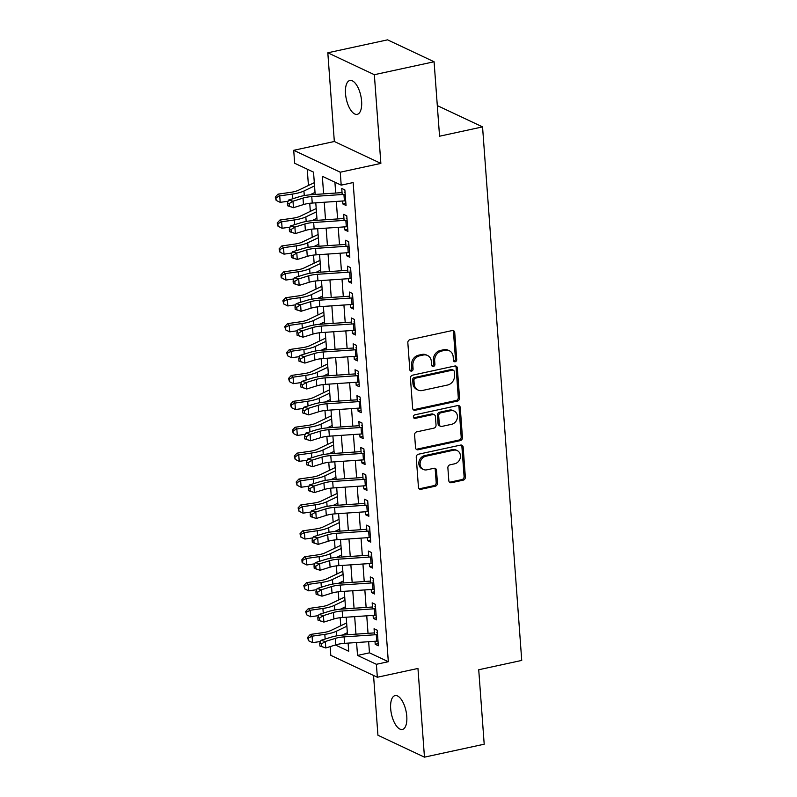 <?xml version="1.0" encoding="UTF-8"?>
<svg xmlns="http://www.w3.org/2000/svg" width="797" height="797" viewBox="0 0 797 797"><rect width="100%" height="100%" fill="white"/><g stroke="black" fill="none" stroke-linecap="round" stroke-linejoin="round"><path stroke-width="1.2" d="M455.207 361.738A1.863 1.594 115.2 0 0 456.721 359.596L454.738 332.588A2.66 2.281 115.2 0 0 452.208 330.556L409.987 339.701A2.66 2.281 115.2 0 0 407.835 342.75L409.817 369.768A1.863 1.594 115.2 0 0 413.095 369.051L412.846 365.554A8.498 7.293 115.2 0 1 419.75 355.791L423.267 355.034A8.498 7.293 115.2 0 1 427.491 355.472A8.498 7.293 115.2 0 1 431.366 361.539L431.625 365.036A1.863 1.594 115.2 0 0 434.913 364.329L434.654 360.832A8.498 7.293 115.2 0 1 441.558 351.069L445.075 350.301A8.498 7.293 115.2 0 1 449.299 350.75A8.498 7.293 115.2 0 1 453.184 356.817L453.433 360.314A1.863 1.594 115.2 0 0 455.207 361.738M453.742 361.171A1.863 1.594 115.2 0 0 455.466 359.009L453.483 332A2.66 2.281 115.2 0 0 452.845 330.506M410.116 370.625A1.863 1.594 115.2 0 0 411.84 368.463L411.581 364.966L412.846 365.554M431.924 365.903A1.863 1.594 115.2 0 0 433.658 363.731L433.399 360.234L434.654 360.832M406.779 716.314A17.325 7.432 -102.2 0 0 395.063 695.602A17.325 7.432 -102.2 0 0 390.679 708.742A17.325 7.432 -102.2 0 0 402.395 729.454A17.325 7.432 -102.2 0 0 406.779 716.314M361.609 101.209A17.325 7.432 -102.2 0 0 349.893 80.487A17.325 7.432 -102.2 0 0 345.509 93.628A17.325 7.432 -102.2 0 0 357.225 114.35A17.325 7.432 -102.2 0 0 361.609 101.209M448.821 480.691A2.66 2.281 115.2 0 0 451.351 482.733L463.196 480.163A2.66 2.281 115.2 0 0 465.348 477.114L463.147 447.117A2.66 2.281 115.2 0 0 460.616 445.085L418.405 454.23A2.66 2.281 115.2 0 0 416.243 457.279L418.445 487.276A2.66 2.281 115.2 0 0 420.975 489.308L435.282 486.21A2.66 2.281 115.2 0 0 437.443 483.161L436.497 470.32A2.66 2.281 115.2 0 0 433.966 468.287L426.873 469.822A7.103 6.097 115.2 0 1 423.346 469.453A7.103 6.097 115.2 0 1 420.218 462.38A7.103 6.097 115.2 0 1 425.877 456.223L453.662 450.205A7.103 6.097 115.2 0 1 457.189 450.574A7.103 6.097 115.2 0 1 460.317 457.647A7.103 6.097 115.2 0 1 454.669 463.804L450.036 464.81A2.66 2.281 115.2 0 0 447.874 467.859L448.821 480.691M368.652 641.715L369.469 652.833L388.328 661.709L376.383 664.299L377.34 677.251L330.805 655.343L330.157 646.616M434.086 61.758L374.351 74.699L327.816 52.791L387.551 39.85L434.086 61.758L439.555 136.217L482.554 126.892L521.736 660.424L478.728 669.749L484.197 744.209L424.462 757.15L417.957 668.444L377.34 677.251M327.816 52.791L334.332 141.497L380.866 163.405L374.351 74.699M380.866 163.405L340.249 172.212L341.196 185.153L322.337 176.276L323.622 193.87M388.328 661.709L353.141 182.563L341.196 185.153M457.388 401.1A2.66 2.281 115.2 0 0 459.54 398.052L457.339 368.055A2.66 2.281 115.2 0 0 454.808 366.022L412.597 375.168A2.66 2.281 115.2 0 0 410.435 378.216L412.637 408.213A2.66 2.281 115.2 0 0 415.177 410.246L457.388 401.1L456.133 400.512A2.66 2.281 115.2 0 0 458.285 397.454L456.083 367.457A2.66 2.281 115.2 0 0 455.446 365.972M460.248 407.586L462.449 437.583A2.66 2.281 115.2 0 1 460.287 440.631L418.076 449.777A2.66 2.281 115.2 0 1 415.546 447.745L414.599 434.903A2.66 2.281 115.2 0 1 416.761 431.854L433.877 428.148A2.66 2.281 115.2 0 0 436.039 425.1L435.411 416.582A2.66 2.281 115.2 0 0 432.881 414.55L415.058 418.405A1.863 1.594 115.2 0 1 414.799 414.848L457.717 405.553A2.66 2.281 115.2 0 1 460.248 407.586L458.982 406.988L461.194 436.985L462.449 437.583M373.544 675.457L377.937 735.242L424.462 757.15M342.66 200.993L342.879 203.992L346.028 205.467L344.882 189.935L341.744 188.451L342.182 194.518M344.563 226.886L344.782 229.885L347.93 231.369L346.785 215.828L343.637 214.353L344.085 220.41M346.466 252.788L346.685 255.787L349.823 257.272L348.688 241.73L345.539 240.246L345.988 246.313M348.369 278.691L348.588 281.69L351.726 283.164L350.59 267.633L347.442 266.148L347.89 272.215M350.272 304.584L350.491 307.592L353.629 309.067L352.493 293.525L349.345 292.051L349.793 298.108M352.164 330.486L352.394 333.485L355.532 334.969L354.396 319.428L351.248 317.943L351.696 324.01M354.067 356.389L354.296 359.387L357.435 360.872L356.299 345.33L353.151 343.846L353.599 349.913M355.97 382.281L356.189 385.29L359.337 386.764L358.192 371.223L355.054 369.748L355.502 375.805M357.873 408.184L358.092 411.182L361.24 412.667L360.095 397.125L356.956 395.651L357.395 401.708M359.776 434.086L359.995 437.085L363.143 438.569L361.997 423.028L358.859 421.543L359.298 427.61M361.679 459.979L361.898 462.987L365.046 464.462L363.9 448.93L360.762 447.446L361.2 453.513M363.581 485.881L363.801 488.88L366.949 490.364L365.803 474.823L362.665 473.348L363.103 479.405M365.484 511.784L365.703 514.782L368.852 516.267L367.706 500.725L364.558 499.241L365.006 505.308M367.387 537.686L367.606 540.685L370.744 542.159L369.609 526.628L366.461 525.143L366.909 531.21M369.29 563.579L369.509 566.587L372.647 568.062L371.512 552.52L368.363 551.046L368.812 557.103M371.193 589.481L371.412 592.48L374.55 593.964L373.414 578.423L370.266 576.938L370.715 583.005M373.096 615.384L373.315 618.382L376.453 619.857L375.317 604.325L372.169 602.841L372.617 608.908M334.909 182.194L335.706 193.043M336.314 201.422L337.599 218.946M338.217 227.324L339.502 244.838M340.12 253.217L341.405 270.741M342.023 279.119L343.308 296.643M343.925 305.022L345.211 322.536M345.828 330.914L347.113 348.438M347.731 356.817L349.016 374.341M349.634 382.719L350.919 400.243M351.537 408.612L352.822 426.136M353.43 434.514L354.725 452.038M355.332 460.417L356.628 477.941M357.235 486.319L358.52 503.834M359.138 512.212L360.423 529.736M361.041 538.114L362.326 555.639M362.944 564.017L364.229 581.531M364.847 589.91L366.132 607.434M366.75 615.812L368.035 633.336M374.988 641.276L375.218 644.285L378.356 645.759L377.22 630.218L374.072 628.743L374.52 634.801M307.234 169.173L308.439 185.472M309.744 203.295L310.332 211.374M311.647 229.197L312.235 237.277M313.55 255.1L314.138 263.179M315.453 280.992L316.04 289.072M317.355 306.895L317.943 314.974M319.248 332.797L319.846 340.877M321.151 358.69L321.749 366.769M323.054 384.592L323.652 392.672M324.957 410.495L325.555 418.574M326.86 436.397L327.457 444.467M328.762 462.29L329.36 470.369M330.665 488.192L331.253 496.272M332.568 514.095L333.156 522.174M334.471 539.987L335.059 548.067M336.374 565.89L336.962 573.97M338.277 591.792L338.864 599.872M340.17 617.685L340.767 625.765M482.554 126.892L437.304 105.593M315.174 194.438L313.53 172.132L294.661 163.255L293.714 150.304L340.249 172.212M334.332 141.497L293.714 150.304M356.578 642.531L357.524 655.413L376.383 664.299M324.24 202.239L325.525 219.763M326.142 228.141L327.428 245.665M328.045 254.044L329.33 271.568M329.948 279.946L331.233 297.46M331.851 305.839L333.136 323.363M333.754 331.741L335.039 349.265M335.657 357.644L336.942 375.158M337.559 383.536L338.845 401.06M339.452 409.439L340.747 426.963M341.355 435.341L342.64 452.855M343.258 461.234L344.543 478.758M345.161 487.136L346.446 504.66M347.064 513.039L348.349 530.563M348.966 538.941L350.252 556.455M350.869 564.834L352.154 582.358M352.772 590.736L354.057 608.26M354.675 616.639L355.96 634.153M335.388 645.002L348.717 651.269L348.12 643.109M347.502 634.731L346.217 617.207M345.599 608.838L344.314 591.314M343.696 582.936L342.411 565.412M341.793 557.033L340.508 539.509M339.891 531.131L338.605 513.617M337.988 505.238L336.703 487.714M336.095 479.336L334.8 461.812M334.192 453.433L332.897 435.919M332.289 427.541L331.004 410.017M330.386 401.638L329.101 384.114M328.484 375.736L327.198 358.212M326.581 349.843L325.296 332.319M324.678 323.941L323.393 306.417M322.775 298.038L321.49 280.514M320.872 272.136L319.587 254.622M318.969 246.243L317.684 228.719M317.067 220.341L315.781 202.817M369.469 652.833L357.524 655.413M342.879 203.992L345.868 203.345M344.782 229.885L347.771 229.247M346.685 255.787L349.674 255.14M348.588 281.69L351.577 281.042M350.491 307.592L353.479 306.945M352.394 333.485L355.382 332.837M354.296 359.387L357.275 358.74M356.189 385.29L359.178 384.642M358.092 411.182L361.081 410.535M359.995 437.085L362.984 436.437M361.898 462.987L364.887 462.34M363.801 488.88L366.789 488.232M365.703 514.782L368.692 514.135M367.606 540.685L370.595 540.037M369.509 566.587L372.498 565.94M371.412 592.48L374.401 591.832M373.315 618.382L376.304 617.735M375.218 644.285L378.196 643.637M449.299 350.75L448.044 350.152A8.498 7.293 115.2 0 0 443.819 349.714L445.075 350.301M433.399 360.234A8.498 7.293 115.2 0 1 440.303 350.481L443.819 349.714M427.491 355.472L426.226 354.884A8.498 7.293 115.2 0 0 422.012 354.436L423.267 355.034M411.581 364.966A8.498 7.293 115.2 0 1 418.495 355.203L422.012 354.436M413.274 409.698A2.66 2.281 115.2 0 0 413.912 409.658L456.133 400.512M454.26 371.561A1.863 1.594 115.2 0 0 452.487 370.137L415.436 378.167A1.863 1.594 115.2 0 0 413.922 380.299L414.201 383.985A8.498 7.293 115.2 0 0 418.076 390.052A8.498 7.293 115.2 0 0 422.3 390.5L447.625 385.011A8.498 7.293 115.2 0 0 454.539 375.248L454.26 371.561M453.413 370.236L452.158 369.639A1.863 1.594 115.2 0 0 451.232 369.539L452.487 370.137M418.076 390.052L416.821 389.464A8.498 7.293 115.2 0 1 412.936 383.397L412.667 379.711A1.863 1.594 115.2 0 1 414.181 377.579L451.232 369.539M416.183 449.229A2.66 2.281 115.2 0 0 416.821 449.189L459.032 440.044A2.66 2.281 115.2 0 0 461.194 436.985M434.196 414.689L432.94 414.091A2.66 2.281 115.2 0 0 431.625 413.952L413.802 417.817L415.058 418.405M451.64 424.293A7.103 6.097 115.2 0 0 457.299 418.146A7.103 6.097 115.2 0 0 454.17 411.063A7.103 6.097 115.2 0 0 450.644 410.694L440.851 412.816A2.66 2.281 115.2 0 0 438.699 415.865L439.316 424.383A2.66 2.281 115.2 0 0 441.857 426.415L451.64 424.293M454.17 411.063L452.915 410.475A7.103 6.097 115.2 0 0 449.388 410.106L450.644 410.694M440.532 426.285L439.277 425.688A2.66 2.281 115.2 0 1 438.061 423.795L437.433 415.277A2.66 2.281 115.2 0 1 439.595 412.228L449.388 410.106M458.982 406.988A2.66 2.281 115.2 0 0 458.345 405.504M457.189 450.574L455.934 449.976A7.103 6.097 115.2 0 0 452.407 449.608L453.662 450.205M423.346 469.453L422.091 468.865A7.103 6.097 115.2 0 1 418.963 461.792A7.103 6.097 115.2 0 1 424.622 455.635L452.407 449.608M419.083 488.76A2.66 2.281 115.2 0 0 419.72 488.72L434.026 485.622A2.66 2.281 115.2 0 0 436.188 482.564L435.242 469.732A2.66 2.281 115.2 0 0 434.604 468.247M449.458 482.185A2.66 2.281 115.2 0 0 450.096 482.135L461.931 479.575A2.66 2.281 115.2 0 0 464.093 476.516L461.891 446.519A2.66 2.281 115.2 0 0 461.254 445.035M314.307 182.672L298.377 190.284A13.529 3.816 175.8 0 1 290.746 192.326L277.994 194.149L279.727 195.883L292.479 194.06A20.304 5.728 -4.2 0 0 303.936 191.001L314.546 185.92M275.961 197.795L275.264 197.098L276.151 200.386L275.961 197.795L279.727 195.883L280.205 202.358L288.145 201.223M309.953 194.817L315.014 192.396M280.205 202.358L276.151 200.386M275.264 197.098L277.994 194.149M345.679 200.754A9.474 2.67 175.8 0 1 344.414 200.874L312.245 203.066A13.529 3.816 -4.2 0 0 303.478 204.57L293.455 207.688L287.578 205.765L289.331 206.224L289.142 203.633L287.388 203.175L287.578 205.765M345.201 194.289A9.474 2.67 175.8 0 1 343.935 194.398L311.766 196.59A13.529 3.816 -4.2 0 0 303.009 198.094L292.987 201.213L293.455 207.688L289.331 206.224M289.142 203.633L292.987 201.213L288.594 200.057L298.616 196.939A20.304 5.728 175.8 0 1 311.747 194.677L342.043 192.615M345.091 192.754L344.424 192.436M288.594 200.057L287.388 203.175M316.21 208.565L300.28 216.186A13.529 3.816 175.8 0 1 292.648 218.229L279.896 220.052L281.63 221.785L294.382 219.952A20.304 5.728 -4.2 0 0 305.839 216.894L316.449 211.823M277.864 223.688L277.167 223.001L278.053 226.278L277.864 223.688L281.63 221.785L282.108 228.261L290.038 227.125M311.856 220.719L316.917 218.298M282.108 228.261L278.053 226.278M277.167 223.001L279.896 220.052M318.113 234.467L302.183 242.089A13.529 3.816 175.8 0 1 294.551 244.121L281.799 245.954L283.533 247.678L296.285 245.855A20.304 5.728 -4.2 0 0 307.742 242.796L318.352 237.725M279.767 249.591L279.07 248.893L279.956 252.181L279.767 249.591L283.533 247.678L284.011 254.153L291.941 253.018M313.759 246.622L318.82 244.201M284.011 254.153L279.956 252.181M279.07 248.893L281.799 245.954M320.005 260.37L304.085 267.981A13.529 3.816 175.8 0 1 296.454 270.024L283.692 271.847L285.436 273.58L298.188 271.757A20.304 5.728 -4.2 0 0 309.644 268.699L320.245 263.618M281.66 275.493L280.972 274.796L281.162 277.386L281.859 278.083L281.66 275.493L285.436 273.58L285.914 280.056L293.844 278.92M315.662 272.514L320.723 270.093M285.914 280.056L281.859 278.083M280.972 274.796L283.692 271.847M321.908 286.262L305.988 293.884A13.529 3.816 175.8 0 1 298.347 295.926L285.595 297.749L287.338 299.483L300.09 297.66A20.304 5.728 -4.2 0 0 311.547 294.591L322.147 289.52M283.563 301.386L282.875 300.698L283.752 303.976L283.563 301.386L287.338 299.483L287.817 305.958L295.747 304.823M317.565 298.417L322.626 295.996M287.817 305.958L283.752 303.976M282.875 300.698L285.595 297.749M347.582 226.657A9.474 2.67 175.8 0 1 346.316 226.766L314.138 228.958A13.529 3.816 -4.2 0 0 305.381 230.472L295.358 233.581L289.48 231.658L291.234 232.126L291.044 229.536L289.291 229.068L289.48 231.658M347.103 220.181A9.474 2.67 175.8 0 1 345.838 220.291L313.669 222.483A13.529 3.816 -4.2 0 0 304.912 223.997L294.89 227.105L295.358 233.581L291.234 232.126M291.044 229.536L294.89 227.105L290.497 225.95L300.519 222.841A20.304 5.728 175.8 0 1 313.649 220.57L343.945 218.508M346.994 218.647L346.326 218.338M290.497 225.95L289.291 229.068M349.485 252.559A9.474 2.67 175.8 0 1 348.219 252.669L316.04 254.861A13.529 3.816 -4.2 0 0 307.283 256.375L297.261 259.483L291.383 257.561L293.137 258.019L292.947 255.429L291.194 254.97L291.383 257.561M349.006 246.084A9.474 2.67 175.8 0 1 347.741 246.193L315.572 248.385A13.529 3.816 -4.2 0 0 306.805 249.899L296.793 253.008L297.261 259.483L293.137 258.019M292.947 255.429L296.793 253.008L292.399 251.852L302.422 248.744A20.304 5.728 175.8 0 1 315.552 246.472L345.848 244.41M348.897 244.549L348.219 244.231M292.399 251.852L291.194 254.97M351.387 278.462A9.474 2.67 175.8 0 1 350.122 278.571L317.943 280.763A13.529 3.816 -4.2 0 0 309.186 282.268L299.164 285.386L293.286 283.463L295.039 283.921L294.85 281.331L293.097 280.873L293.286 283.463M350.909 271.986A9.474 2.67 175.8 0 1 349.644 272.096L317.475 274.288A13.529 3.816 -4.2 0 0 308.708 275.802L298.686 278.91L299.164 285.386L295.039 283.921M294.85 281.331L298.686 278.91L294.302 277.755L304.315 274.646A20.304 5.728 175.8 0 1 317.455 272.375L347.751 270.313M350.8 270.452L350.122 270.133M294.302 277.755L293.097 280.873M353.29 304.354A9.474 2.67 175.8 0 1 352.025 304.464L319.846 306.656A13.529 3.816 -4.2 0 0 311.089 308.17L301.067 311.278L295.189 309.356L296.942 309.824L296.753 307.234L295 306.765L295.189 309.356M352.812 297.879A9.474 2.67 175.8 0 1 351.547 297.988L319.368 300.18A13.529 3.816 -4.2 0 0 310.611 301.694L300.589 304.803L301.067 311.278L296.942 309.824M296.753 307.234L300.589 304.803L296.195 303.657L306.217 300.539A20.304 5.728 175.8 0 1 319.358 298.277L349.654 296.205M352.702 296.345L352.025 296.036M296.195 303.657L295 306.765M323.811 312.165L307.891 319.786A13.529 3.816 175.8 0 1 300.25 321.829L287.498 323.652L289.241 325.375L301.993 323.552A20.304 5.728 -4.2 0 0 313.45 320.494L324.05 315.423M285.465 327.288L284.768 326.601L285.655 329.878L285.465 327.288L289.241 325.375L289.709 331.851L297.65 330.715M319.467 324.319L324.528 321.898M289.709 331.851L285.655 329.878M284.768 326.601L287.498 323.652M355.183 330.257A9.474 2.67 175.8 0 1 353.928 330.366L321.749 332.558A13.529 3.816 -4.2 0 0 312.992 334.073L302.97 337.181L297.092 335.258L298.845 335.716L298.656 333.126L296.892 332.668L297.092 335.258M354.715 323.781A9.474 2.67 175.8 0 1 353.45 323.891L321.271 326.083A13.529 3.816 -4.2 0 0 312.514 327.597L302.491 330.705L302.97 337.181L298.845 335.716M298.656 333.126L302.491 330.705L298.098 329.55L308.12 326.441A20.304 5.728 175.8 0 1 321.261 324.17L351.557 322.108M354.595 322.247L353.928 321.928M298.098 329.55L296.892 332.668M325.714 338.067L309.794 345.679A13.529 3.816 175.8 0 1 302.153 347.721L289.401 349.544L291.144 351.278L303.896 349.455A20.304 5.728 -4.2 0 0 315.353 346.396L325.953 341.315M287.368 353.191L286.671 352.493L287.558 355.781L287.368 353.191L291.144 351.278L291.612 357.753L299.552 356.618M321.37 350.212L326.431 347.791M291.612 357.753L287.558 355.781M286.671 352.493L289.401 349.544M357.086 356.159A9.474 2.67 175.8 0 1 355.831 356.269L323.652 358.461A13.529 3.816 -4.2 0 0 314.895 359.975L304.872 363.083L298.985 361.161L300.748 361.619L300.559 359.029L298.795 358.57L298.985 361.161M356.618 349.684A9.474 2.67 175.8 0 1 355.352 349.793L323.174 351.985A13.529 3.816 -4.2 0 0 314.416 353.499L304.394 356.608L304.872 363.083L300.748 361.619M300.559 359.029L304.394 356.608L300.001 355.452L310.023 352.344A20.304 5.728 175.8 0 1 323.164 350.072L353.46 348.01M356.498 348.15L355.831 347.831M300.001 355.452L298.795 358.57M327.617 363.96L311.697 371.581A13.529 3.816 175.8 0 1 304.055 373.624L291.303 375.447L293.047 377.18L305.799 375.357A20.304 5.728 -4.2 0 0 317.256 372.289L327.856 367.218M289.271 379.083L288.574 378.396L289.46 381.673L289.271 379.083L293.047 377.18L293.515 383.656L301.455 382.52M323.273 376.114L328.334 373.693M293.515 383.656L289.46 381.673M288.574 378.396L291.303 375.447M358.989 382.052A9.474 2.67 175.8 0 1 357.723 382.161L325.555 384.353A13.529 3.816 -4.2 0 0 316.798 385.868L306.775 388.986L300.887 387.053L302.651 387.521L302.462 384.931L300.698 384.463L300.887 387.053M358.52 375.576A9.474 2.67 175.8 0 1 357.255 375.686L325.076 377.888A13.529 3.816 -4.2 0 0 316.319 379.392L306.297 382.51L306.775 388.986L302.651 387.521M302.462 384.931L306.297 382.51L301.904 381.355L311.926 378.236A20.304 5.728 175.8 0 1 325.066 375.975L355.362 373.903M358.401 374.052L357.733 373.733M301.904 381.355L300.698 384.463M329.52 389.863L313.6 397.484A13.529 3.816 175.8 0 1 305.958 399.526L293.206 401.349L294.94 403.083L307.702 401.25A20.304 5.728 -4.2 0 0 319.149 398.191L329.759 393.12M291.174 404.986L290.477 404.298L291.363 407.576L291.174 404.986L294.94 403.083L295.418 409.548L303.358 408.413M325.176 402.017L330.237 399.596M295.418 409.548L291.363 407.576M290.477 404.298L293.206 401.349M360.892 407.954A9.474 2.67 175.8 0 1 359.626 408.064L327.457 410.256A13.529 3.816 -4.2 0 0 318.7 411.77L308.678 414.878L302.79 412.956L304.554 413.414L304.364 410.834L302.601 410.365L302.79 412.956M360.413 401.479A9.474 2.67 175.8 0 1 359.158 401.588L326.979 403.78A13.529 3.816 -4.2 0 0 318.222 405.294L308.2 408.403L308.678 414.878L304.554 413.414M304.364 410.834L308.2 408.403L303.806 407.247L313.829 404.139A20.304 5.728 175.8 0 1 326.969 401.867L357.255 399.805M360.304 399.945L359.636 399.636M303.806 407.247L302.601 410.365M331.422 415.765L315.502 423.386A13.529 3.816 175.8 0 1 307.861 425.419L295.109 427.252L296.843 428.975L309.595 427.152A20.304 5.728 -4.2 0 0 321.052 424.094L331.662 419.023M293.077 430.888L292.379 430.191L293.266 433.478L293.077 430.888L296.843 428.975L297.321 435.451L305.261 434.315M327.069 427.919L332.14 425.488M297.321 435.451L293.266 433.478M292.379 430.191L295.109 427.252M362.794 433.857A9.474 2.67 175.8 0 1 361.529 433.966L329.36 436.158A13.529 3.816 -4.2 0 0 320.603 437.673L310.581 440.781L304.693 438.858L306.456 439.316L306.257 436.726L304.504 436.268L304.693 438.858M362.316 427.381A9.474 2.67 175.8 0 1 361.061 427.491L328.882 429.683A13.529 3.816 -4.2 0 0 320.125 431.197L310.103 434.305L310.581 440.781L306.456 439.316M306.257 436.726L310.103 434.305L305.709 433.15L315.732 430.041A20.304 5.728 175.8 0 1 328.872 427.77L359.158 425.708M362.207 425.847L361.539 425.528M305.709 433.15L304.504 436.268M333.325 441.668L317.395 449.279A13.529 3.816 175.8 0 1 309.764 451.321L297.012 453.144L298.745 454.878L311.497 453.055A20.304 5.728 -4.2 0 0 322.954 449.996L333.564 444.915M294.98 456.781L294.282 456.093L295.169 459.371L294.98 456.781L298.745 454.878L299.224 461.353L307.164 460.218M328.972 453.812L334.043 451.391M299.224 461.353L295.169 459.371M294.282 456.093L297.012 453.144M364.697 459.749A9.474 2.67 175.8 0 1 363.432 459.859L331.263 462.061A13.529 3.816 -4.2 0 0 322.496 463.565L312.484 466.683L306.596 464.751L308.349 465.219L308.16 462.629L306.407 462.17L306.596 464.751M364.219 453.274A9.474 2.67 175.8 0 1 362.954 453.393L330.785 455.585A13.529 3.816 -4.2 0 0 322.028 457.089L312.006 460.208L312.484 466.683L308.349 465.219M308.16 462.629L312.006 460.208L307.612 459.052L317.634 455.934A20.304 5.728 175.8 0 1 330.775 453.672L361.061 451.61M364.109 451.75L363.442 451.431M307.612 459.052L306.407 462.17M335.228 467.56L319.298 475.181A13.529 3.816 175.8 0 1 311.667 477.224L298.915 479.047L300.648 480.78L313.4 478.947A20.304 5.728 -4.2 0 0 324.857 475.889L335.467 470.818M296.882 482.683L296.185 481.996L297.072 485.273L296.882 482.683L300.648 480.78L301.127 487.256L309.067 486.12M330.875 479.714L335.935 477.293M301.127 487.256L297.072 485.273M296.185 481.996L298.915 479.047M366.6 485.652A9.474 2.67 175.8 0 1 365.335 485.762L333.166 487.953A13.529 3.816 -4.2 0 0 324.399 489.468L314.377 492.576L308.499 490.653L310.252 491.121L310.063 488.531L308.309 488.063L308.499 490.653M366.122 479.176A9.474 2.67 175.8 0 1 364.857 479.286L332.688 481.478A13.529 3.816 -4.2 0 0 323.931 482.992L313.908 486.1L314.377 492.576L310.252 491.121M310.063 488.531L313.908 486.1L309.515 484.945L319.537 481.836A20.304 5.728 175.8 0 1 332.668 479.565L362.964 477.503M366.012 477.642L365.345 477.333M309.515 484.945L308.309 488.063M337.131 493.463L321.201 501.084A13.529 3.816 175.8 0 1 313.57 503.116L300.818 504.949L302.551 506.673L315.303 504.85A20.304 5.728 -4.2 0 0 326.76 501.791L337.37 496.72M298.785 508.586L298.088 507.888L298.975 511.176L298.785 508.586L302.551 506.673L303.029 513.148L310.96 512.013M332.777 505.617L337.838 503.196M303.029 513.148L298.975 511.176M298.088 507.888L300.818 504.949M368.503 511.554A9.474 2.67 175.8 0 1 367.238 511.664L335.059 513.856A13.529 3.816 -4.2 0 0 326.302 515.37L316.279 518.478L310.402 516.556L312.155 517.014L311.966 514.424L310.212 513.965L310.402 516.556M368.025 505.079A9.474 2.67 175.8 0 1 366.759 505.188L334.591 507.38A13.529 3.816 -4.2 0 0 325.834 508.894L315.811 512.003L316.279 518.478L312.155 517.014M311.966 514.424L315.811 512.003L311.418 510.847L321.44 507.739A20.304 5.728 175.8 0 1 334.571 505.467L364.867 503.405M367.915 503.545L367.248 503.226M311.418 510.847L310.212 513.965M339.034 519.365L323.104 526.976A13.529 3.816 175.8 0 1 315.473 529.019L302.721 530.842L304.454 532.575L317.206 530.752A20.304 5.728 -4.2 0 0 328.663 527.694L339.273 522.613M300.688 534.488L299.991 533.791L300.877 537.078L300.688 534.488L304.454 532.575L304.932 539.051L312.862 537.915M334.68 531.509L339.741 529.088M304.932 539.051L300.877 537.078M299.991 533.791L302.721 530.842M370.406 537.457A9.474 2.67 175.8 0 1 369.141 537.567L336.962 539.758A13.529 3.816 -4.2 0 0 328.205 541.263L318.182 544.381L312.304 542.458L314.058 542.916L313.869 540.326L312.115 539.868L312.304 542.458M369.928 530.981A9.474 2.67 175.8 0 1 368.662 531.091L336.493 533.283A13.529 3.816 -4.2 0 0 327.726 534.797L317.714 537.905L318.182 544.381L314.058 542.916M313.869 540.326L317.714 537.905L313.321 536.75L323.343 533.641A20.304 5.728 175.8 0 1 336.473 531.37L366.769 529.308M369.818 529.447L369.141 529.128M313.321 536.75L312.115 539.868M340.927 545.258L325.007 552.879A13.529 3.816 175.8 0 1 317.375 554.921L304.613 556.744L306.357 558.478L319.109 556.655A20.304 5.728 -4.2 0 0 330.566 553.586L341.166 548.515M302.581 560.381L301.894 559.693L302.083 562.284L302.78 562.971L302.581 560.381L306.357 558.478L306.835 564.953L314.765 563.818M336.583 557.412L341.644 554.991M306.835 564.953L302.78 562.971M301.894 559.693L304.613 556.744M372.309 563.349A9.474 2.67 175.8 0 1 371.043 563.459L338.864 565.651A13.529 3.816 -4.2 0 0 330.107 567.165L320.085 570.273L314.207 568.351L315.961 568.819L315.771 566.229L314.018 565.76L314.207 568.351M371.83 556.874A9.474 2.67 175.8 0 1 370.565 556.983L338.396 559.175A13.529 3.816 -4.2 0 0 329.629 560.689L319.607 563.798L320.085 570.273L315.961 568.819M315.771 566.229L319.607 563.798L315.223 562.642L325.236 559.534A20.304 5.728 175.8 0 1 338.376 557.262L368.672 555.2M371.721 555.34L371.043 555.031M315.223 562.642L314.018 565.76M342.83 571.16L326.909 578.781A13.529 3.816 175.8 0 1 319.268 580.824L306.516 582.647L308.26 584.37L321.012 582.547A20.304 5.728 -4.2 0 0 332.469 579.489L343.069 574.418M304.484 586.283L303.796 585.586L304.673 588.873L304.484 586.283L308.26 584.37L308.738 590.846L316.668 589.71M338.486 583.314L343.547 580.893M308.738 590.846L304.673 588.873M303.796 585.586L306.516 582.647M374.211 589.252A9.474 2.67 175.8 0 1 372.946 589.362L340.767 591.553A13.529 3.816 -4.2 0 0 332.01 593.068L321.988 596.176L316.11 594.253L317.864 594.711L317.674 592.121L315.921 591.663L316.11 594.253M373.733 582.776A9.474 2.67 175.8 0 1 372.468 582.886L340.289 585.078A13.529 3.816 -4.2 0 0 331.532 586.592L321.51 589.7L321.988 596.176L317.864 594.711M317.674 592.121L321.51 589.7L317.116 588.545L327.139 585.436A20.304 5.728 175.8 0 1 340.279 583.165L370.575 581.103M373.624 581.242L372.946 580.923M317.116 588.545L315.921 591.663M344.732 597.063L328.812 604.674A13.529 3.816 175.8 0 1 321.171 606.716L308.419 608.539L310.163 610.273L322.915 608.45A20.304 5.728 -4.2 0 0 334.371 605.391L344.971 600.31M306.387 612.186L305.689 611.488L306.576 614.776L306.387 612.186L310.163 610.273L310.631 616.748L318.571 615.613M340.389 609.207L345.45 606.786M310.631 616.748L306.576 614.776M305.689 611.488L308.419 608.539M376.104 615.154A9.474 2.67 175.8 0 1 374.849 615.264L342.67 617.456A13.529 3.816 -4.2 0 0 333.913 618.97L323.891 622.078L318.013 620.156L319.766 620.614L319.577 618.024L317.814 617.565L318.013 620.156M375.636 608.679A9.474 2.67 175.8 0 1 374.371 608.788L342.192 610.98A13.529 3.816 -4.2 0 0 333.435 612.494L323.413 615.603L323.891 622.078L319.766 620.614M319.577 618.024L323.413 615.603L319.019 614.447L329.041 611.339A20.304 5.728 175.8 0 1 342.182 609.067L372.478 607.005M375.517 607.145L374.849 606.826M319.019 614.447L317.814 617.565M346.635 622.955L330.715 630.576A13.529 3.816 175.8 0 1 323.074 632.619L310.322 634.442L312.065 636.175L324.817 634.352A20.304 5.728 -4.2 0 0 336.274 631.284L346.874 626.213M308.29 638.078L307.592 637.391L308.479 640.668L308.29 638.078L312.065 636.175L312.534 642.651L320.474 641.515M342.292 635.109L347.353 632.688M312.534 642.651L308.479 640.668M307.592 637.391L310.322 634.442M378.007 641.047A9.474 2.67 175.8 0 1 376.752 641.157L344.573 643.348A13.529 3.816 -4.2 0 0 335.816 644.863L325.794 647.971L319.906 646.048L321.669 646.516L321.48 643.926L319.717 643.458L319.906 646.048M377.539 634.571A9.474 2.67 175.8 0 1 376.274 634.681L344.095 636.873A13.529 3.816 -4.2 0 0 335.338 638.387L325.315 641.505L325.794 647.971L321.669 646.516M321.48 643.926L325.315 641.505L320.922 640.35L330.944 637.231A20.304 5.728 175.8 0 1 344.085 634.97L374.381 632.898M377.419 633.047L376.752 632.728M320.922 640.35L319.717 643.458M455.466 359.009L456.721 359.596M411.84 368.463L413.095 369.051M433.658 363.731L434.913 364.329M440.303 350.481L441.558 351.069M418.495 355.203L419.75 355.791M453.483 332L454.738 332.588M413.912 409.658L415.177 410.246M456.083 367.457L457.339 368.055M458.285 397.454L459.54 398.052M414.181 377.579L415.436 378.167M412.667 379.711L413.922 380.299M412.936 383.397L414.201 383.985M459.032 440.044L460.287 440.631M416.821 449.189L418.076 449.777M431.625 413.952L432.881 414.55M439.595 412.228L440.851 412.816M437.433 415.277L438.699 415.865M438.061 423.795L439.316 424.383M424.622 455.635L425.877 456.223M435.242 469.732L436.497 470.32M436.188 482.564L437.443 483.161M434.026 485.622L435.282 486.21M419.72 488.72L420.975 489.308M461.891 446.519L463.147 447.117M464.093 476.516L465.348 477.114M461.931 479.575L463.196 480.163M450.096 482.135L451.351 482.733M292.479 194.06L292.828 198.742M303.936 191.001L304.275 195.594M312.245 203.066L311.766 196.59M303.478 204.57L303.009 198.094M344.414 200.874L343.935 194.398M294.382 219.952L294.731 224.644M305.839 216.894L306.178 221.486M296.285 245.855L296.633 250.537M307.742 242.796L308.08 247.389M298.188 271.757L298.536 276.439M309.644 268.699L309.983 273.291M300.09 297.66L300.429 302.342M311.547 294.591L311.886 299.184M314.138 228.958L313.669 222.483M305.381 230.472L304.912 223.997M346.316 226.766L345.838 220.291M316.04 254.861L315.572 248.385M307.283 256.375L306.805 249.899M348.219 252.669L347.741 246.193M317.943 280.763L317.475 274.288M309.186 282.268L308.708 275.802M350.122 278.571L349.644 272.096M319.846 306.656L319.368 300.18M311.089 308.17L310.611 301.694M352.025 304.464L351.547 297.988M301.993 323.552L302.332 328.234M313.45 320.494L313.789 325.086M321.749 332.558L321.271 326.083M312.992 334.073L312.514 327.597M353.928 330.366L353.45 323.891M303.896 349.455L304.235 354.137M315.353 346.396L315.682 350.989M323.652 358.461L323.174 351.985M314.895 359.975L314.416 353.499M355.831 356.269L355.352 349.793M305.799 375.357L306.138 380.039M317.256 372.289L317.585 376.881M325.555 384.353L325.076 377.888M316.798 385.868L316.319 379.392M357.723 382.161L357.255 375.686M307.702 401.25L308.04 405.932M319.149 398.191L319.487 402.784M327.457 410.256L326.979 403.78M318.7 411.77L318.222 405.294M359.626 408.064L359.158 401.588M309.595 427.152L309.943 431.835M321.052 424.094L321.39 428.686M329.36 436.158L328.882 429.683M320.603 437.673L320.125 431.197M361.529 433.966L361.061 427.491M311.497 453.055L311.846 457.737M322.954 449.996L323.293 454.589M331.263 462.061L330.785 455.585M322.496 463.565L322.028 457.089M363.432 459.859L362.954 453.393M313.4 478.947L313.749 483.63M324.857 475.889L325.196 480.481M333.166 487.953L332.688 481.478M324.399 489.468L323.931 482.992M365.335 485.762L364.857 479.286M315.303 504.85L315.652 509.532M326.76 501.791L327.099 506.384M335.059 513.856L334.591 507.38M326.302 515.37L325.834 508.894M367.238 511.664L366.759 505.188M317.206 530.752L317.555 535.435M328.663 527.694L329.002 532.286M336.962 539.758L336.493 533.283M328.205 541.263L327.726 534.797M369.141 537.567L368.662 531.091M319.109 556.655L319.458 561.337M330.566 553.586L330.904 558.179M338.864 565.651L338.396 559.175M330.107 567.165L329.629 560.689M371.043 563.459L370.565 556.983M321.012 582.547L321.35 587.23M332.469 579.489L332.807 584.081M340.767 591.553L340.289 585.078M332.01 593.068L331.532 586.592M372.946 589.362L372.468 582.886M322.915 608.45L323.253 613.132M334.371 605.391L334.71 609.984M342.67 617.456L342.192 610.98M333.913 618.97L333.435 612.494M374.849 615.264L374.371 608.788M324.817 634.352L325.156 639.035M336.274 631.284L336.603 635.876M344.573 643.348L344.095 636.873M335.816 644.863L335.338 638.387M376.752 641.157L376.274 634.681"/></g></svg>
